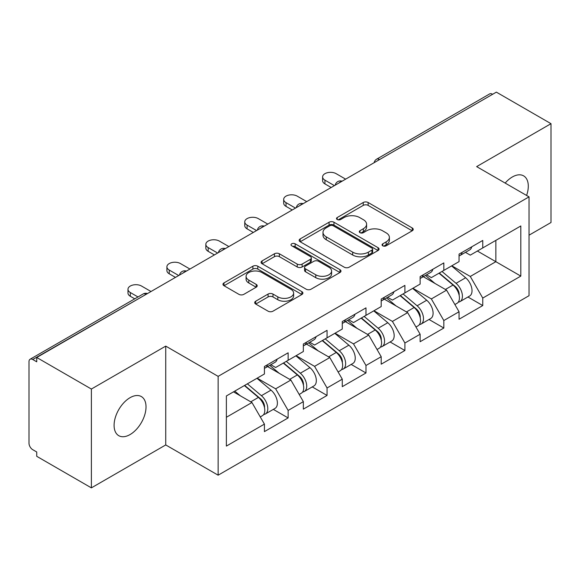 <?xml version="1.0" encoding="UTF-8"?>
<svg xmlns="http://www.w3.org/2000/svg" width="580" height="580" viewBox="0 0 580 580"><rect width="100%" height="100%" fill="white"/><g stroke="black" fill="none" stroke-linecap="round" stroke-linejoin="round"><path stroke-width="0.87" d="M382.771 245.811A2.421 1.399 0 0 0 386.193 245.811L412.221 230.789A3.466 2.001 0 0 0 413.236 229.375A3.466 2.001 0 0 0 412.221 227.962L368.133 202.507A3.466 2.001 0 0 0 363.232 202.507L337.212 217.536A2.421 1.399 0 0 0 336.501 218.522A2.421 1.399 0 0 0 337.212 219.515A2.421 1.399 0 0 0 340.641 219.515L344.005 217.573A11.085 6.402 0 0 1 359.687 217.573L363.356 219.689A11.085 6.402 0 0 1 366.603 224.213A11.085 6.402 0 0 1 363.356 228.737L359.992 230.688A2.421 1.399 0 0 0 359.281 231.674A2.421 1.399 0 0 0 359.992 232.667A2.421 1.399 0 0 0 363.421 232.667L366.785 230.717A11.085 6.402 0 0 1 382.459 230.717L386.135 232.841A11.085 6.402 0 0 1 389.383 237.365A11.085 6.402 0 0 1 386.135 241.889L382.771 243.832A2.421 1.399 0 0 0 382.06 244.825A2.421 1.399 0 0 0 382.771 245.811L382.771 243.832M130.058 397.684A22.584 13.036 -60 0 1 141.346 396.568A22.584 13.036 -60 0 1 144.811 414.664A22.584 13.036 -60 0 1 130.058 434.565A22.584 13.036 -60 0 1 118.762 435.682A22.584 13.036 -60 0 1 115.304 417.586A22.584 13.036 -60 0 1 130.058 397.684M505.165 183.077A22.584 13.036 -60 0 1 512.321 176.987A22.584 13.036 -60 0 1 523.617 175.863A22.584 13.036 -60 0 1 526.596 195.453M255.715 301.208A3.466 2.001 0 0 0 254.7 302.622A3.466 2.001 0 0 0 255.715 304.036L268.083 311.177A3.466 2.001 0 0 0 272.984 311.177L301.883 294.495A3.466 2.001 0 0 0 302.898 293.081A3.466 2.001 0 0 0 301.883 291.668L257.796 266.213A3.466 2.001 0 0 0 252.894 266.213L223.996 282.895A3.466 2.001 0 0 0 222.981 284.309A3.466 2.001 0 0 0 223.996 285.723L238.938 294.35A3.466 2.001 0 0 0 243.832 294.35L256.2 287.209A3.466 2.001 0 0 0 257.215 285.795A3.466 2.001 0 0 0 256.2 284.381L248.798 280.104A9.265 5.35 0 0 1 246.079 276.319A9.265 5.35 0 0 1 251.8 271.382A9.265 5.35 0 0 1 261.899 272.542L290.921 289.297A9.265 5.35 0 0 1 293.632 293.081A9.265 5.35 0 0 1 287.919 298.019A9.265 5.35 0 0 1 277.82 296.858L272.984 294.067A3.466 2.001 0 0 0 268.083 294.067L255.715 301.208L255.715 304.036M165.735 346.108L91.379 389.042L36.736 357.49L496.357 92.133L551 123.685L476.644 166.612L529.04 196.867L218.138 376.362L165.735 346.108L165.735 444.94L218.138 475.187L218.138 376.362M344.252 267.199A3.466 2.001 0 0 0 349.153 267.199L378.051 250.517A3.466 2.001 0 0 0 379.066 249.103A3.466 2.001 0 0 0 378.051 247.689L333.964 222.234A3.466 2.001 0 0 0 329.07 222.234L300.164 238.924A3.466 2.001 0 0 0 299.149 240.338A3.466 2.001 0 0 0 300.164 241.751L344.252 267.199M292.69 246.34A2.421 1.399 0 0 1 295.147 246.681L295.147 243.803L339.967 269.678A3.466 2.001 0 0 1 340.982 271.092A3.466 2.001 0 0 1 339.967 272.506L311.068 289.188A3.466 2.001 0 0 1 306.168 289.188L262.08 263.74L262.08 260.913A3.466 2.001 0 0 0 261.065 262.327A3.466 2.001 0 0 0 262.08 263.74M262.08 260.913L274.449 253.772A3.466 2.001 0 0 1 279.35 253.772L297.228 264.089A3.466 2.001 0 0 0 302.129 264.089L310.329 259.354A3.466 2.001 0 0 0 311.344 257.94A3.466 2.001 0 0 0 310.329 256.527L291.718 245.782A2.421 1.399 0 0 1 291.008 244.789A2.421 1.399 0 0 1 292.501 243.499A2.421 1.399 0 0 1 295.147 243.803M218.138 475.187L529.04 295.691L529.04 196.867M273.325 409.378L288.13 417.926L288.13 410.437L275.652 388.825L257.187 378.167M288.13 417.926L264.422 431.614L264.422 424.118L226.374 446.092L226.374 395.959L264.422 373.984L264.422 366.495L288.13 352.807L288.13 360.303L303.347 351.516L303.347 344.02L327.055 330.339L327.055 337.828L342.272 329.041L342.272 321.552L365.98 307.864L365.98 315.353L381.198 306.566L381.198 299.077L404.905 285.389L404.905 292.878L420.123 284.091L420.123 276.602L443.83 262.914L443.83 270.411L459.048 261.616L459.048 254.127L482.756 240.446L482.756 247.936L520.811 225.968L520.811 276.102L482.756 298.069L470.278 276.457L451.813 265.8M467.951 297.011L482.756 305.558L482.756 298.069M482.756 305.558L459.048 319.246L459.048 311.75L443.83 320.544L431.353 298.932L412.887 288.274M429.026 319.486L443.83 328.033L443.83 320.544M443.83 328.033L420.123 341.721L420.123 334.225L404.905 343.012L392.428 321.407L373.962 310.742M390.101 341.961L404.905 350.508L404.905 343.012M404.905 350.508L381.198 364.189L381.198 356.7L365.98 365.487L353.503 343.882L335.037 333.217M351.175 364.428L365.98 372.976L365.98 365.487M365.98 372.976L342.272 386.664L342.272 379.175L327.055 387.962L314.577 366.35L296.112 355.692M312.25 386.903L327.055 395.451L327.055 387.962M327.055 395.451L303.347 409.139L303.347 401.65L288.13 410.437M270.831 364.719L275.652 367.502L288.13 360.303M275.652 388.825L290.87 380.038L267.583 366.589M303.347 401.65L290.87 380.038M309.756 342.243L314.577 345.027L327.055 337.828M314.577 366.35L329.795 357.563L306.508 344.121M342.272 379.175L329.795 357.563M348.681 319.776L353.503 322.56L365.98 315.353M353.503 343.882L368.728 335.088L345.433 321.646M381.198 356.7L368.728 335.088M387.607 297.301L392.428 300.085L404.905 292.878M392.428 321.407L407.653 312.62L384.359 299.171M420.123 334.225L407.653 312.62M426.532 274.826L431.353 277.61L443.83 270.411M431.353 298.932L446.578 290.145L423.284 276.696M459.048 311.75L446.578 290.145M492.608 94.293L379.581 159.551M377.986 160.471A5.292 3.059 120 0 1 379.327 159.406A5.292 3.059 60 0 0 376.681 159.145L489.716 93.888A5.292 3.059 60 0 1 492.362 94.149M465.457 252.351L470.278 255.135L482.756 247.936M470.278 276.457L495.857 261.689L495.857 240.374L520.811 225.968M477.391 251.031L520.811 276.102M529.04 235.183L551 222.51L551 123.685M91.379 389.042L91.379 487.867L36.736 456.315L36.736 451.994L32.741 449.688A5.292 3.059 -120 0 1 29 443.207L29 361.666A5.292 3.059 -120 0 1 30.095 359.245A5.292 3.059 -120 0 1 32.741 359.506L36.736 361.811L36.736 357.49M91.379 487.867L165.735 444.94M226.374 417.274L251.945 402.513L233.486 391.848M264.422 424.118L251.945 402.513M383.735 246.159L386.135 244.774A11.085 6.402 0 0 0 389.383 240.25L389.383 237.365M366.603 224.213L366.603 227.099A11.085 6.402 0 0 1 363.356 231.623L360.956 233.008M412.177 230.818L368.133 205.393A3.466 2.001 0 0 0 363.232 205.393L338.183 219.856M378.008 250.545L333.964 225.12A3.466 2.001 0 0 0 329.07 225.12L300.215 241.773M371.932 250.089A2.421 1.399 0 0 0 372.643 249.103A2.421 1.399 0 0 0 371.932 248.11L333.232 225.772A2.421 1.399 0 0 0 329.802 225.772L326.25 227.824A11.085 6.402 0 0 0 323.002 232.348A11.085 6.402 0 0 0 326.25 236.872L352.705 252.14A11.085 6.402 0 0 0 368.38 252.14L371.932 250.089L371.932 252.974A2.421 1.399 0 0 0 372.643 251.981L372.643 249.103M323.002 232.348L323.002 235.226A11.085 6.402 0 0 0 326.25 239.75L326.25 236.872M371.932 252.974L368.38 255.026A11.085 6.402 0 0 1 352.705 255.026L326.25 239.75M262.131 263.762L274.449 256.65L274.449 253.772M311.344 257.94L311.344 260.819A3.466 2.001 0 0 1 310.329 262.232L302.129 266.974A3.466 2.001 0 0 1 297.228 266.974L279.35 256.65A3.466 2.001 0 0 0 274.449 256.65M295.147 246.681L339.923 272.535M315.781 274.804A9.265 5.35 0 0 0 325.88 275.964A9.265 5.35 0 0 0 331.601 271.019A9.265 5.35 0 0 0 328.882 267.235L318.659 261.333A3.466 2.001 0 0 0 313.758 261.333L305.558 266.068A3.466 2.001 0 0 0 304.543 267.481A3.466 2.001 0 0 0 305.558 268.902L315.781 274.804L315.781 277.682A9.265 5.35 0 0 0 325.88 278.842A9.265 5.35 0 0 0 331.601 273.898L331.601 271.019M304.543 267.481L304.543 270.367A3.466 2.001 0 0 0 305.558 271.781L305.558 268.902M315.781 277.682L305.558 271.781M293.632 293.081L293.632 295.959A9.265 5.35 0 0 1 287.919 300.904A9.265 5.35 0 0 1 277.82 299.744L272.984 296.953A3.466 2.001 0 0 0 268.083 296.953L255.758 304.065M246.079 276.319L246.079 279.205A9.265 5.35 0 0 0 248.798 282.989L248.798 280.104M256.157 287.238L248.798 282.989M301.839 294.517L257.796 269.091A3.466 2.001 0 0 0 252.894 269.091L224.039 285.751M456.083 287.281L454.336 286.266M458.316 302.122A11.643 6.721 -120 0 0 460.005 301.6A11.643 6.721 -120 0 0 462.101 293.458A11.643 6.721 -120 0 0 456.039 283.315L441.996 271.469M460.005 301.6L469.611 296.054A11.643 6.721 -120 0 0 471.707 287.912A11.643 6.721 -120 0 0 465.646 277.769L451.602 265.923M439.285 273.028L455.307 286.549A7.054 4.074 60 0 1 459.121 295.242M454.894 304.551L457.011 303.325A11.643 6.721 -120 0 0 459.106 295.191A11.643 6.721 -120 0 0 453.045 285.048L439.002 273.195M434.949 283.431L425.474 275.435M345.644 179.147L336.161 173.674A7.939 4.582 0 0 0 327.512 172.68A7.939 4.582 0 0 0 322.611 176.915A7.939 4.582 0 0 0 324.93 180.155L324.93 183.896A7.939 4.582 180 0 1 322.611 180.655L322.611 176.915M459.179 254.054A11.643 6.721 60 0 1 459.048 254.511M331.173 187.499L324.93 183.896M462.173 252.322A11.643 6.721 60 0 1 460.005 255.497A11.643 6.721 60 0 1 459.048 255.896M471.779 246.775A11.643 6.721 60 0 1 469.611 249.951L460.005 255.497M334.413 185.629L324.93 180.155M417.158 309.749L415.411 308.741M419.391 324.597A11.643 6.721 -120 0 0 421.08 324.068A11.643 6.721 -120 0 0 423.175 315.933A11.643 6.721 -120 0 0 417.114 305.79L403.064 293.944M421.08 324.068L430.686 318.521A11.643 6.721 -120 0 0 432.782 310.387A11.643 6.721 -120 0 0 426.721 300.244L412.677 288.398M400.36 295.503L416.382 309.017A7.054 4.074 60 0 1 420.188 317.717M415.969 327.026L418.086 325.8A11.643 6.721 -120 0 0 420.181 317.666A11.643 6.721 -120 0 0 414.12 307.516L400.07 295.669M396.024 305.906L386.548 297.91M378.233 332.224L376.485 331.216M380.465 347.072A11.643 6.721 -120 0 0 382.155 346.543A11.643 6.721 -120 0 0 384.25 338.408A11.643 6.721 -120 0 0 378.182 328.265L364.138 316.412M382.155 346.543L391.761 340.996A11.643 6.721 -120 0 0 393.856 332.862A11.643 6.721 -120 0 0 387.795 322.719L373.752 310.865M361.434 317.978L377.457 331.492A7.054 4.074 60 0 1 381.263 340.185M377.043 349.501L379.161 348.275A11.643 6.721 -120 0 0 381.256 340.134A11.643 6.721 -120 0 0 375.188 329.991L361.144 318.144M357.099 328.381L347.623 320.385M339.307 354.699L337.56 353.691M341.54 369.54A11.643 6.721 -120 0 0 343.229 369.018A11.643 6.721 -120 0 0 345.325 360.883A11.643 6.721 -120 0 0 339.256 350.733L325.213 338.887M343.229 369.018L352.836 363.471A11.643 6.721 -120 0 0 354.931 355.337A11.643 6.721 -120 0 0 348.87 345.187L334.82 333.34M322.509 340.453L338.531 353.967A7.054 4.074 60 0 1 342.338 362.66M338.118 371.968L340.235 370.743A11.643 6.721 -120 0 0 342.33 362.609A11.643 6.721 -120 0 0 336.262 352.466L322.219 340.619M318.173 350.849L308.698 342.86M300.382 377.174L298.635 376.166M302.615 392.015A11.643 6.721 -120 0 0 304.304 391.493A11.643 6.721 -120 0 0 306.399 383.351A11.643 6.721 -120 0 0 300.331 373.208L286.288 361.362M304.304 391.493L313.911 385.947A11.643 6.721 -120 0 0 316.006 377.805A11.643 6.721 -120 0 0 309.938 367.662L295.894 355.815M283.584 362.921L299.606 376.442A7.054 4.074 60 0 1 303.412 385.135M299.193 394.443L301.31 393.218A11.643 6.721 -120 0 0 303.405 385.084A11.643 6.721 -120 0 0 297.337 374.941L283.294 363.087M279.248 373.324L269.773 365.327M261.457 399.642L259.709 398.634M263.69 414.49A11.643 6.721 -120 0 0 265.379 413.968A11.643 6.721 -120 0 0 267.474 405.826A11.643 6.721 -120 0 0 261.406 395.683L247.363 383.837M265.379 413.968L274.985 408.422A11.643 6.721 -120 0 0 277.08 400.28A11.643 6.721 -120 0 0 271.012 390.137L256.969 378.29M244.658 385.396L260.681 398.909A7.054 4.074 60 0 1 264.487 407.61M260.268 416.918L262.385 415.693A11.643 6.721 -120 0 0 264.48 407.559A11.643 6.721 -120 0 0 258.412 397.409L244.368 385.562M240.323 395.799L234.762 391.108M306.719 201.615L297.236 196.142A7.939 4.582 0 0 0 288.586 195.148A7.939 4.582 0 0 0 283.685 199.382A7.939 4.582 0 0 0 286.005 202.63L286.005 206.371A7.939 4.582 180 0 1 283.685 203.131L283.685 199.382M420.253 276.529A11.643 6.721 60 0 1 420.123 276.986M292.248 209.975L286.005 206.371M423.248 274.797A11.643 6.721 60 0 1 421.08 277.972A11.643 6.721 60 0 1 420.123 278.364M432.854 269.25A11.643 6.721 60 0 1 430.686 272.426L421.08 277.972M295.488 208.104L286.005 202.63M267.793 224.09L258.31 218.617A7.939 4.582 0 0 0 249.661 217.623A7.939 4.582 0 0 0 244.76 221.857A7.939 4.582 0 0 0 247.08 225.098L247.08 228.846A7.939 4.582 180 0 1 244.76 225.606L244.76 221.857M381.328 298.997A11.643 6.721 60 0 1 381.198 299.461M253.322 232.45L247.08 228.846M384.322 297.272A11.643 6.721 60 0 1 382.155 300.447A11.643 6.721 60 0 1 381.198 300.839M393.929 291.726A11.643 6.721 60 0 1 391.761 294.901L382.155 300.447M256.563 230.572L247.08 225.098M228.868 246.565L219.385 241.091A7.939 4.582 0 0 0 210.736 240.098A7.939 4.582 0 0 0 205.835 244.332A7.939 4.582 0 0 0 208.155 247.573L208.155 251.321A7.939 4.582 180 0 1 205.835 248.081L205.835 244.332M342.403 321.472A11.643 6.721 60 0 1 342.272 321.936M214.397 254.917L208.155 251.321M345.397 319.747A11.643 6.721 60 0 1 343.229 322.915A11.643 6.721 60 0 1 342.272 323.314M355.004 314.2A11.643 6.721 60 0 1 352.836 317.369L343.229 322.915M217.638 253.047L208.155 247.573M189.943 269.04L180.46 263.567A7.939 4.582 0 0 0 171.81 262.573A7.939 4.582 0 0 0 166.902 266.807A7.939 4.582 0 0 0 169.229 270.048L169.229 273.796A7.939 4.582 180 0 1 166.902 270.548L166.902 266.807M303.478 343.947A11.643 6.721 60 0 1 303.347 344.404M175.472 277.392L169.229 273.796M306.472 342.222A11.643 6.721 60 0 1 304.304 345.39A11.643 6.721 60 0 1 303.347 345.789M316.078 336.675A11.643 6.721 60 0 1 313.911 339.844L304.304 345.39M178.713 275.522L169.229 270.048M151.018 291.515L141.535 286.041A7.939 4.582 0 0 0 132.885 285.041A7.939 4.582 0 0 0 127.977 289.282A7.939 4.582 0 0 0 130.304 292.523L130.304 296.264A7.939 4.582 180 0 1 127.977 293.023L127.977 289.282M264.552 366.422A11.643 6.721 60 0 1 264.422 366.879M134.741 298.83L130.304 296.264M267.547 364.689A11.643 6.721 60 0 1 265.379 367.865A11.643 6.721 60 0 1 264.422 368.256M277.153 359.143A11.643 6.721 60 0 1 274.985 362.319L265.379 367.865M137.989 296.953L130.304 292.523M146.022 294.394L32.741 359.506M147.117 293.763A5.292 3.059 -60 0 0 145.776 294.248A5.292 3.059 -120 0 0 143.129 293.988L30.095 359.245M339.061 182.946A5.292 3.059 120 0 1 340.402 181.881A5.292 3.059 -60 0 1 341.75 181.395M300.135 205.421A5.292 3.059 120 0 1 301.477 204.356A5.292 3.059 -60 0 1 302.818 203.87M261.21 227.889A5.292 3.059 120 0 1 262.551 226.831A5.292 3.059 -60 0 1 263.893 226.338M222.285 250.364A5.292 3.059 120 0 1 223.626 249.306A5.292 3.059 -60 0 1 224.968 248.813M183.36 272.839A5.292 3.059 120 0 1 184.701 271.774A5.292 3.059 -60 0 1 186.042 271.288M386.135 244.774L386.135 241.889M359.992 232.667L359.992 230.688M363.356 231.623L363.356 228.737M337.212 219.515L337.212 217.536M363.232 205.393L363.232 202.507M368.133 205.393L368.133 202.507M412.221 230.789L412.221 227.962M300.164 241.751L300.164 238.924M329.07 225.12L329.07 222.234M333.964 225.12L333.964 222.234M378.051 250.517L378.051 247.689M352.705 255.026L352.705 252.14M368.38 255.026L368.38 252.14M279.35 256.65L279.35 253.772M297.228 266.974L297.228 264.089M302.129 266.974L302.129 264.089M310.329 262.232L310.329 259.354M339.967 272.506L339.967 269.678M268.083 296.953L268.083 294.067M272.984 296.953L272.984 294.067M277.82 299.744L277.82 296.858M256.2 287.209L256.2 284.381M223.996 285.723L223.996 282.895M252.894 269.091L252.894 266.213M257.796 269.091L257.796 266.213M301.883 294.495L301.883 291.668M456.039 283.315L465.646 277.769M445.389 289.464L453.045 285.048M417.114 305.79L426.721 300.244M406.464 311.938L414.12 307.516M378.182 328.265L387.795 322.719M367.539 334.406L375.188 329.991M339.256 350.733L348.87 345.187M328.613 356.881L336.262 352.466M300.331 373.208L309.938 367.662M289.688 379.356L297.337 374.941M261.406 395.683L271.012 390.137M250.763 401.831L258.412 397.409M376.681 159.145A5.292 5.292 0 0 0 374.136 162.69M342.099 181.192A5.292 5.292 0 0 0 335.211 185.165M303.173 203.667A5.292 5.292 0 0 0 296.286 207.64M264.248 226.135A5.292 5.292 0 0 0 257.361 230.115M225.323 248.61A5.292 5.292 0 0 0 218.435 252.59M186.398 271.085A5.292 5.292 0 0 0 179.51 275.058M147.472 293.56A5.292 5.292 0 0 0 143.129 293.988"/></g></svg>
